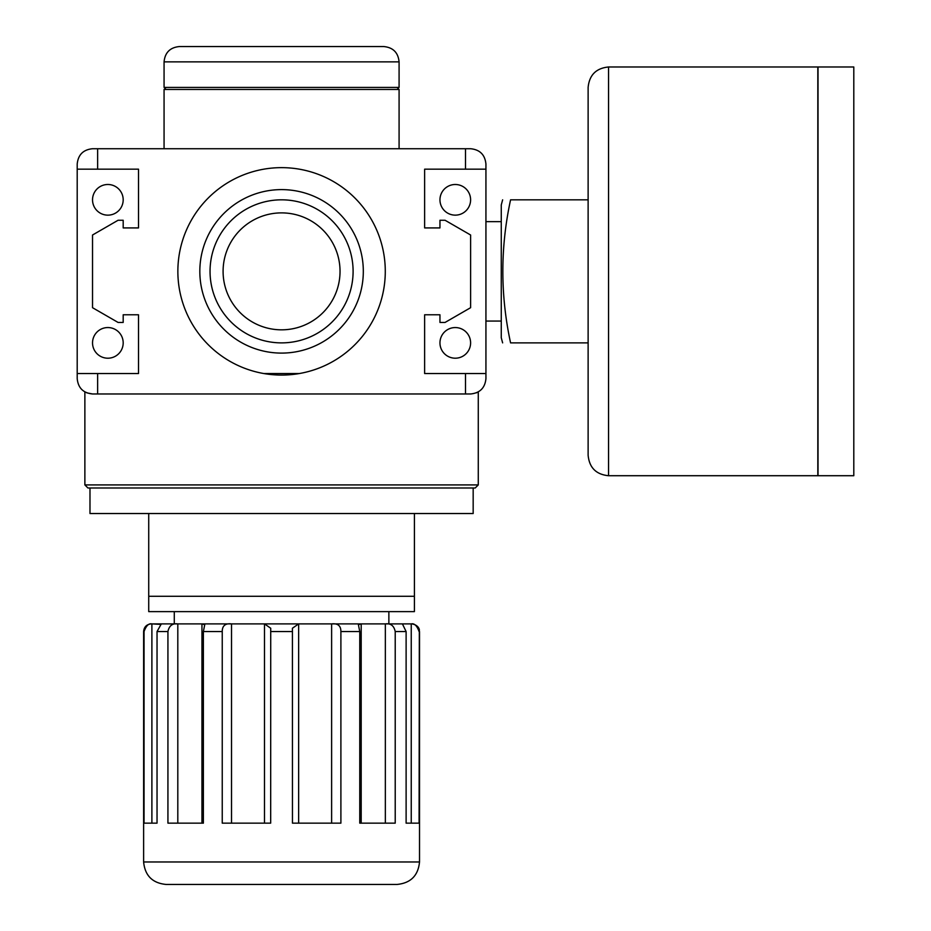 <?xml version="1.0" encoding="UTF-8"?>
<svg xmlns="http://www.w3.org/2000/svg" width="931" height="931" viewBox="0 0 931 931"><rect width="100%" height="100%" fill="white"/><g stroke="black" fill="none" stroke-linecap="round" stroke-linejoin="round"><path stroke-width="1.4" d="M148.727 596.294L414.411 596.294L414.411 611.62L148.727 611.62L148.727 513.528M414.411 596.294L414.411 513.528M476.358 392.847L478.278 391.916L478.278 484.911L475.206 487.984L473.169 487.984L473.169 513.528L89.981 513.528L89.981 487.984M465.5 393.976L465.5 373.54L485.935 373.54L485.935 378.649C485.004 387.936 479.896 393.045 470.609 393.976C480.827 391.66 480.827 391.66 470.609 393.976L92.53 393.976C82.312 391.66 82.312 391.66 92.53 393.976C83.243 393.045 78.134 387.936 77.203 378.649L77.203 164.065C78.134 154.767 83.243 149.658 92.53 148.727L470.609 148.727C479.896 149.658 485.004 154.767 485.935 164.065L485.935 169.174L424.629 169.174L424.629 227.92L424.629 169.174M84.872 391.916L84.872 484.911L478.278 484.911M86.781 392.847L92.53 393.976M97.639 393.976L97.639 373.54L77.203 373.54M385.283 271.352A103.713 103.713 0 0 1 263.81 373.54A103.713 103.713 0 0 1 178.543 259.481A103.713 103.713 0 0 1 287.516 167.813A103.713 103.713 0 0 1 385.283 271.352M424.629 314.783L424.629 373.54L424.629 314.783L439.956 314.783L439.956 322.44L445.065 322.44L470.609 307.695L470.609 235.008L445.065 220.263L439.956 220.263L439.956 227.92L424.629 227.92M465.5 169.174L465.5 148.727M97.639 373.54L138.51 373.54L138.51 314.783L123.183 314.783L123.183 322.44L118.074 322.44L92.53 307.695L92.53 235.008L118.074 220.263L123.183 220.263L123.183 227.92L138.51 227.92L138.51 169.174L97.639 169.174L97.639 148.727M465.5 373.54L424.629 373.54M485.935 373.54L485.935 169.174M166.102 884.45L397.037 884.45C410.687 883.112 418.182 875.629 419.52 861.966L143.618 861.966C144.957 875.629 152.451 883.123 166.102 884.45M167.126 884.45L283.618 884.45M231.516 623.898L264.497 623.898L270.723 628.239L270.677 823.144L222.241 823.144L222.241 631.544C222.253 625.725 225.349 623.176 231.516 623.898L231.516 823.144M177.809 623.898L201.946 623.898L204.739 624.701L203.377 631.544L203.377 823.144L167.929 823.144L167.929 631.544C169.151 625.725 172.444 623.176 177.809 623.898L177.809 823.144M161.272 623.956L157.036 631.544L157.036 823.144L144.049 823.144L144.049 631.544C146.167 625.725 148.774 623.176 151.893 623.898L151.893 823.144M419.09 631.544C416.995 625.737 414.376 623.188 411.246 623.898L402.413 623.898L406.114 631.544L406.114 823.144L419.09 823.144L419.334 629.88C419.497 630.427 419.218 625.12 411.851 623.886L151.287 623.886C146.633 624.34 144.072 626.889 143.618 631.544L143.618 861.966M361.193 623.898L385.341 623.898C390.717 623.188 394.011 625.737 395.221 631.544L395.221 823.144L359.762 823.144L361.193 823.144L361.193 623.898L358.4 624.701L359.762 631.544L359.762 823.144M298.642 623.898L331.622 623.898C337.802 623.188 340.897 625.737 340.897 631.544L340.897 823.144L292.462 823.144L292.427 628.239L298.642 623.898L298.642 823.144M160.737 624.375L151.893 623.898M201.946 623.898L201.946 823.144L203.377 823.144M439.956 199.828A15.327 15.327 0 0 0 462.94 213.094A15.327 15.327 0 0 0 462.94 186.549A15.327 15.327 0 0 0 439.956 199.828M439.956 342.876A15.327 15.327 0 0 0 462.94 356.154A15.327 15.327 0 0 0 462.94 329.609A15.327 15.327 0 0 0 439.956 342.876M138.51 373.54L138.51 314.783M138.51 227.92L138.51 169.174M92.53 199.828A15.327 15.327 0 0 0 115.525 213.094A15.327 15.327 0 0 0 115.525 186.549A15.327 15.327 0 0 0 92.53 199.828M92.53 342.876A15.327 15.327 0 0 0 115.525 356.154A15.327 15.327 0 0 0 115.525 329.609A15.327 15.327 0 0 0 92.53 342.876M299.34 373.54L263.81 373.54L299.34 373.54M199.828 271.352A81.742 81.742 0 0 0 322.44 342.143A81.742 81.742 0 0 0 322.44 200.561A81.742 81.742 0 0 0 199.828 271.352M210.045 271.352A71.524 71.524 0 0 0 317.331 333.298A71.524 71.524 0 0 0 317.331 209.405A71.524 71.524 0 0 0 210.045 271.352M223.091 271.352A58.478 58.478 0 0 0 310.803 321.998A58.478 58.478 0 0 0 310.803 220.717A58.478 58.478 0 0 0 223.091 271.352M97.639 169.174L77.203 169.174M174.283 611.62L174.283 623.886M84.872 484.911L87.933 487.984L475.206 487.984M179.392 46.55L383.758 46.55L179.392 46.55C170.082 47.458 164.973 52.567 164.065 61.877L164.065 87.421L399.085 87.421L399.085 61.877C398.177 52.567 393.068 47.458 383.758 46.55M166.102 87.421L164.065 89.469L399.085 89.469L399.085 148.727M164.065 89.469L164.065 148.727M588.124 342.876L510.572 342.876C500.273 342.876 500.273 342.876 510.572 342.876C500.273 295.127 500.273 247.437 510.572 199.828C500.273 199.828 500.273 199.828 510.572 199.828L588.124 199.828M502.635 342.876L501.262 337.767L501.262 204.936L502.635 199.828M608.56 475.718C596.143 474.507 589.335 467.699 588.124 455.282L588.124 87.421C589.335 75.004 596.143 68.196 608.56 66.985L817.825 66.985L817.825 475.718L608.56 475.718L608.56 66.985M818.035 475.718L818.035 66.985L853.797 66.985L853.797 475.718L818.035 475.718M270.677 631.544L292.462 631.544M203.377 631.544L222.241 631.544M157.036 631.544L167.929 631.544M395.221 631.544L406.114 631.544M340.897 631.544L359.762 631.544M264.497 623.898L264.497 823.144M331.622 623.898L331.622 823.144M385.341 623.898L385.341 823.144M411.246 623.898L411.246 823.144M164.065 61.877L399.085 61.877M419.52 631.544L419.52 861.966M388.867 611.62L388.867 623.886M397.037 87.421L399.085 89.469M485.935 321.055L501.262 321.055M485.935 221.648L501.262 221.648"/></g></svg>
